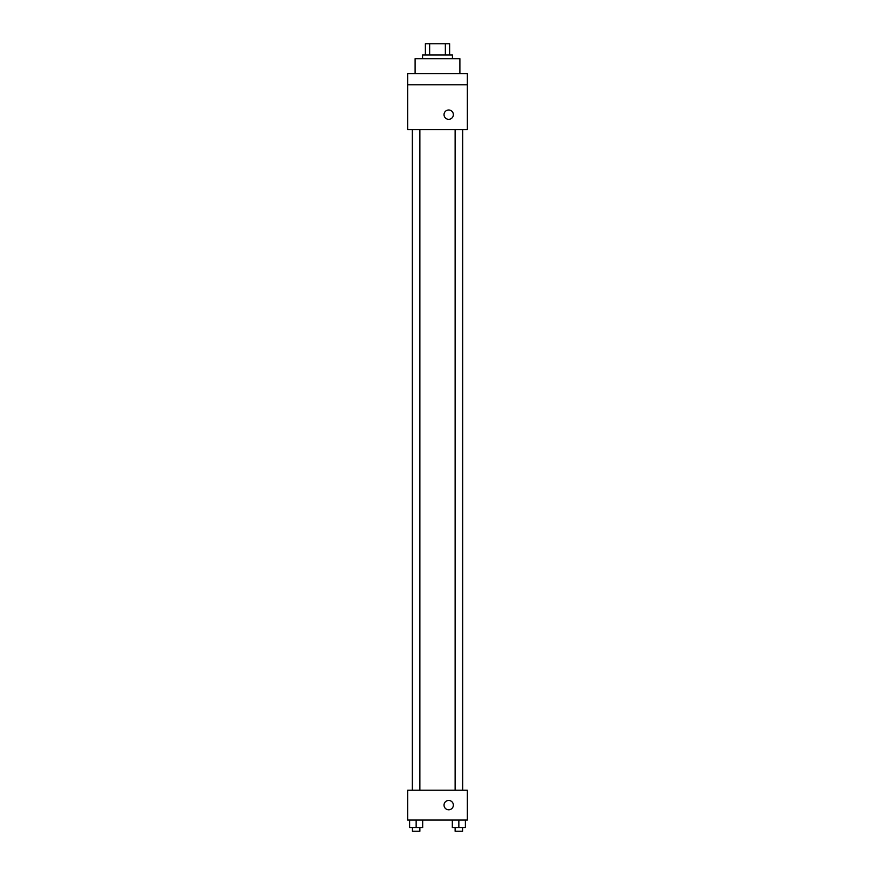 <?xml version="1.0" encoding="UTF-8"?>
<svg xmlns="http://www.w3.org/2000/svg" width="875" height="875" viewBox="0 0 875 875"><rect width="100%" height="100%" fill="white"/><g stroke="black" fill="none" stroke-linecap="round" stroke-linejoin="round"><path stroke-width="1.31" d="M429.647 54.95L429.647 43.75L425.37 43.75L425.37 54.95L425.37 43.75M429.647 43.75L449.63 43.75L449.63 54.95M445.353 54.95L445.353 43.75M422.57 58.68L422.57 54.95L452.43 54.95L452.43 58.68M459.889 73.609L459.889 58.68L415.111 58.68L415.111 73.609M407.641 73.609L467.359 73.609L467.359 84.809L407.641 84.809L407.641 73.609M467.359 84.809L467.359 129.588L407.641 129.588L407.641 84.809M448.7 119.328A4.67 4.67 0 0 1 444.653 112.328A4.67 4.67 0 0 1 452.736 112.328A4.67 4.67 0 0 1 448.7 119.328M407.641 790.191L467.359 790.191L467.359 820.05L407.641 820.05L407.641 790.191M448.7 809.791A4.67 4.67 0 0 1 444.653 802.791A4.67 4.67 0 0 1 452.736 802.791A4.67 4.67 0 0 1 448.7 809.791M452.32 820.05L452.32 827.52L465.38 827.52L465.38 820.05L465.38 827.52M458.85 827.52L458.85 820.05M462.58 827.52L462.58 831.25L455.12 831.25L455.12 827.52M409.62 820.05L409.62 827.52L422.68 827.52L422.68 820.05L422.68 827.52M416.15 827.52L416.15 820.05M419.88 827.52L419.88 831.25L412.42 831.25L412.42 827.52M462.733 790.191L462.733 129.588M412.267 790.191L412.267 129.588M455.12 129.588L455.12 790.191M462.58 129.588L462.58 790.191M419.88 790.191L419.88 129.588M412.42 790.191L412.42 129.588"/></g></svg>
